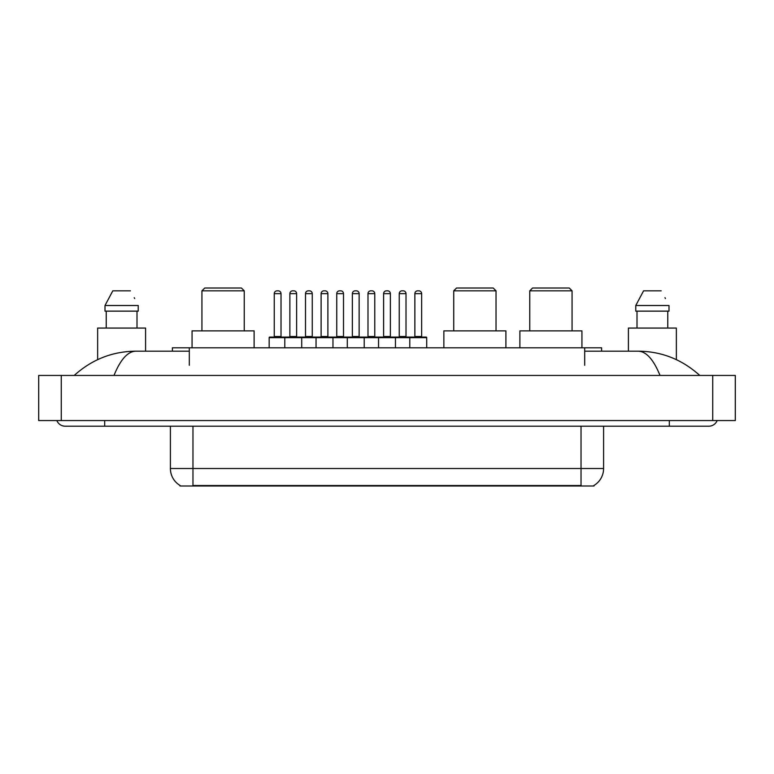 <?xml version="1.0" encoding="UTF-8"?>
<svg xmlns="http://www.w3.org/2000/svg" width="774" height="774" viewBox="0 0 774 774"><rect width="100%" height="100%" fill="white"/><g stroke="black" fill="none" stroke-linecap="round" stroke-linejoin="round"><path stroke-width="1.16" d="M172.389 351.183L172.389 347.797L601.611 347.797L601.611 351.183M594.006 485.433L594.006 485.995L179.994 485.995L179.994 485.433M104.693 420.563L104.693 426.203L708.791 426.203A9.027 9.027 0 0 0 717.159 420.563A9.027 9.027 0 0 1 708.791 426.203A9.027 9.027 0 0 0 717.159 420.563A9.027 9.027 0 0 1 708.791 426.203M56.841 420.563A9.027 9.027 0 0 0 65.21 426.203A9.027 9.027 0 0 1 56.841 420.563A9.027 9.027 0 0 0 65.21 426.203L104.693 426.203M660.009 375.438C653.537 359.513 646.271 351.425 638.202 351.183L584.689 351.183M189.311 351.183L135.798 351.183C127.729 351.425 120.463 359.513 113.991 375.438M61.262 375.438L735.3 375.438L735.3 420.563L38.7 420.563L38.7 375.438L61.262 375.438L61.262 420.563M735.3 375.438L735.3 420.563M638.211 351.183L638.202 351.183C661.489 351.367 682.01 359.446 699.764 375.438L697.848 373.697M76.152 373.697L74.236 375.438C91.903 359.484 112.424 351.396 135.798 351.183M180.158 485.54A19.737 19.737 0 0 1 170.406 468.502L192.968 468.502L192.968 485.54L581.032 485.54L581.032 468.502L603.594 468.502L603.594 426.203M170.406 468.502L170.406 426.203M593.842 485.54A19.737 19.737 0 0 0 603.594 468.502M145.589 351.183L145.589 328.06L97.64 328.06L97.64 359.639M136.998 311.138L136.998 328.06L136.998 311.138M105.003 305.498L112.811 290.831L105.003 305.498L105.003 311.138L138.227 311.138L138.227 305.498L105.003 305.498M134.666 298.532L134.221 297.68M106.231 311.138L106.231 328.06M130.419 290.831L112.811 290.831M676.36 359.649L676.36 328.06L628.411 328.06L628.411 351.183M635.773 305.498L643.581 290.831L635.773 305.498L635.773 311.138L668.997 311.138L668.997 305.498L635.773 305.498M665.437 298.532L664.992 297.68M637.002 311.138L637.002 328.06M667.769 328.06L667.769 311.138M661.189 290.831L643.581 290.831M426.706 337.648L284.793 337.648A0.561 0.561 0 0 1 285.354 337.077L426.145 337.077A0.561 0.561 0 0 1 426.706 337.648L426.706 347.797M301.715 347.797L301.715 337.648A0.561 0.561 0 0 0 301.154 337.077M296.636 293.646L289.873 293.646A2.815 2.815 0 0 1 292.688 290.831L293.82 290.831A2.815 2.815 0 0 1 296.636 293.646L296.636 336.516A0.561 0.561 0 0 0 297.206 337.077M289.873 293.646L289.873 336.516A0.561 0.561 0 0 1 289.312 337.077M293.82 290.831L292.688 290.831M285.529 337.077L269.739 337.077A0.561 0.561 0 0 0 269.168 337.648L284.793 337.648L284.793 347.797M316.044 347.797L316.044 337.648A0.561 0.561 0 0 1 316.605 337.077M332.965 347.797L332.965 337.648A0.561 0.561 0 0 0 332.404 337.077M327.886 293.646L321.123 293.646A2.815 2.815 0 0 1 323.938 290.831L325.07 290.831A2.815 2.815 0 0 1 327.886 293.646L327.886 336.516A0.561 0.561 0 0 0 328.457 337.077M321.123 293.646L321.123 336.516A0.561 0.561 0 0 1 320.552 337.077M347.294 347.797L347.294 337.648A0.561 0.561 0 0 1 347.855 337.077M364.215 347.797L364.215 337.648A0.561 0.561 0 0 0 363.645 337.077M359.136 293.646L352.363 293.646A2.815 2.815 0 0 1 355.189 290.831L356.321 290.831A2.815 2.815 0 0 1 359.136 293.646L359.136 336.516A0.561 0.561 0 0 0 359.697 337.077M352.363 293.646L352.363 336.516A0.561 0.561 0 0 1 351.802 337.077M378.544 347.797L378.544 337.648A0.561 0.561 0 0 1 379.105 337.077M395.456 347.797L395.456 337.648A0.561 0.561 0 0 0 394.895 337.077M390.386 293.646L383.614 293.646A2.815 2.815 0 0 1 386.439 290.831L387.561 290.831A2.815 2.815 0 0 1 390.386 293.646L390.386 336.516A0.561 0.561 0 0 0 390.947 337.077M383.614 293.646L383.614 336.516A0.561 0.561 0 0 1 383.053 337.077M409.785 347.797L409.785 337.648A0.561 0.561 0 0 1 410.355 337.077M421.637 293.646L414.864 293.646A2.815 2.815 0 0 1 417.679 290.831L418.811 290.831A2.815 2.815 0 0 1 421.637 293.646L421.637 336.516A0.561 0.561 0 0 0 422.198 337.077M414.864 293.646L414.864 336.516A0.561 0.561 0 0 1 414.303 337.077M274.248 293.646A2.815 2.815 0 0 1 277.063 290.831L278.195 290.831A2.815 2.815 0 0 1 281.02 293.646L274.248 293.646L274.248 336.516A0.561 0.561 0 0 1 273.686 337.077M281.02 293.646L281.02 336.516A0.561 0.561 0 0 0 281.581 337.077M269.168 337.648L269.168 347.797M278.195 290.831L277.063 290.831M305.498 293.646A2.815 2.815 0 0 1 308.313 290.831L309.445 290.831A2.815 2.815 0 0 1 312.261 293.646L305.498 293.646L305.498 336.516A0.561 0.561 0 0 1 304.927 337.077M312.261 293.646L312.261 336.516A0.561 0.561 0 0 0 312.831 337.077M309.445 290.831L308.313 290.831M336.748 293.646A2.815 2.815 0 0 1 339.563 290.831L340.695 290.831A2.815 2.815 0 0 1 343.511 293.646L336.748 293.646L336.748 336.516A0.561 0.561 0 0 1 336.177 337.077M343.511 293.646L343.511 336.516A0.561 0.561 0 0 0 344.072 337.077M340.695 290.831L339.563 290.831M367.989 293.646A2.815 2.815 0 0 1 370.814 290.831L371.936 290.831A2.815 2.815 0 0 1 374.761 293.646L367.989 293.646L367.989 336.516A0.561 0.561 0 0 1 367.427 337.077M374.761 293.646L374.761 336.516A0.561 0.561 0 0 0 375.322 337.077M371.936 290.831L370.814 290.831M399.239 293.646A2.815 2.815 0 0 1 402.064 290.831L403.186 290.831A2.815 2.815 0 0 1 406.011 293.646L399.239 293.646L399.239 336.516A0.561 0.561 0 0 1 398.678 337.077M406.011 293.646L406.011 336.516A0.561 0.561 0 0 0 406.573 337.077M403.186 290.831L402.064 290.831M201.937 290.831L244.236 290.831L241.42 288.005L204.752 288.005L201.937 290.831L201.937 330.875M244.236 290.831L244.236 330.875M254.114 347.797L254.114 330.875L192.068 330.875L192.068 347.797M453.728 290.831L496.028 290.831L493.212 288.005L456.544 288.005L453.728 290.831L453.728 330.875M496.028 290.831L496.028 330.875M505.906 347.797L505.906 330.875L443.86 330.875L443.86 347.797M529.764 290.831L572.063 290.831L569.248 288.005L532.58 288.005L529.764 290.831L529.764 330.875M572.063 290.831L572.063 330.875M581.932 347.797L581.932 330.875L519.886 330.875L519.886 347.797M578.778 485.995L578.778 485.433M195.222 485.995L195.222 485.433M189.311 365.28L189.311 347.797M584.689 365.28L584.689 347.797M669.307 420.563L669.307 426.203M712.738 375.438L712.738 420.563M192.968 426.203L192.968 468.502L581.032 468.502L581.032 426.203M289.873 336.516L296.636 336.516M321.123 336.516L327.886 336.516M352.363 336.516L359.136 336.516M383.614 336.516L390.386 336.516M414.864 336.516L421.637 336.516M274.248 336.516L281.02 336.516M305.498 336.516L312.261 336.516M336.748 336.516L343.511 336.516M367.989 336.516L374.761 336.516M399.239 336.516L406.011 336.516"/></g></svg>
